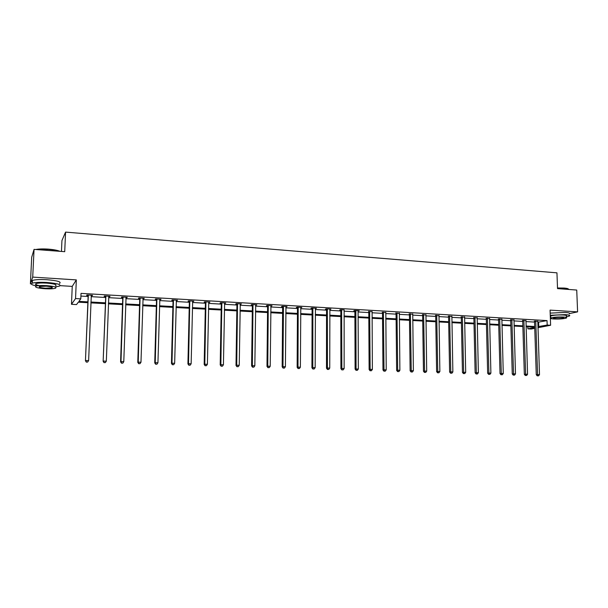 <?xml version="1.0" encoding="UTF-8"?>
<svg xmlns="http://www.w3.org/2000/svg" width="608" height="608" viewBox="0 0 608 608"><rect width="100%" height="100%" fill="white"/><g stroke="black" fill="none" stroke-linecap="round" stroke-linejoin="round"><path stroke-width="0.91" d="M569.719 313.515L577.6 311.874L550.073 310.118L550.605 325.257L537.943 327.72M34.056 249.379L32.718 277.104L30.4 283.837L31.692 257.245L34.056 249.379L64.722 251.682L65.565 232.104L556.951 272.84L557.528 288.61L576.734 290.054L577.6 311.874M534.751 328.343L531.232 329.027L527.888 328.844L534.728 327.507M527.82 326.808L527.888 328.844M87.734 302.7L78.31 302.184L76.524 304.578L71.486 304.304L75.552 298.558L80.796 298.855L78.926 301.37L87.765 301.857M60.2 285.654L72.238 286.391L71.486 304.304M30.4 283.837L31.358 283.898M61.461 251.431L61.932 240.57L65.565 232.104M109.698 296.278L109.683 296.704L110.056 296.301L104.485 295.982L104.12 296.385L105.366 296.453M109.683 296.704L108.657 296.643M143.83 298.254L143.815 298.672L144.286 298.285L138.86 297.973L138.411 298.361L139.62 298.429M143.815 298.672L142.926 298.619M177.012 300.177L176.996 300.588L177.551 300.215L172.284 299.904L171.745 300.284L172.923 300.352M176.996 300.588L176.236 300.55M209.281 302.047L209.274 302.457L209.912 302.085L204.782 301.788L204.159 302.161L205.306 302.222M209.274 302.457L208.635 302.419M240.684 303.871L240.677 304.266L241.391 303.909L236.406 303.62L235.706 303.977L236.816 304.046M240.677 304.266L240.145 304.236M271.252 305.642L271.244 306.037L272.027 305.687L267.17 305.406L266.403 305.756L267.49 305.816M271.244 306.037L270.818 306.006M268.379 305.87L267.832 305.839M301.006 307.359L301.006 307.754L301.857 307.412L297.13 307.139L296.286 307.481L297.35 307.542M329.992 309.039L329.992 309.426L330.912 309.092L326.306 308.826L325.402 309.16L326.428 309.221M356.47 370.287L357.375 370.31L356.47 370.287L356.083 368.927L355.855 311.045L354.882 311.364L355.102 369.102L358.348 369.003L358.097 311.174L358.218 310.68L359.214 310.734L354.73 310.475L353.765 310.802L354.768 310.855M385.768 312.444L382.386 312.451M412.65 314.184L409.313 314.009M438.908 315.681L435.571 315.522M464.527 317.133L461.191 317.004M489.531 318.562L486.187 318.448M513.927 319.952L510.591 319.854M537.753 321.32L534.424 321.229M80.91 296.073L87.978 296.476M91.109 296.658L105.473 297.479M108.612 297.662L122.725 298.467M125.871 298.65L139.734 299.448M142.888 299.63L156.499 300.405M159.661 300.588L173.037 301.355M176.206 301.538L189.339 302.29M192.516 302.472L205.42 303.21M208.605 303.392L221.289 304.122M224.474 304.304L236.938 305.018M240.122 305.201L252.373 305.908M255.565 306.09L267.604 306.774M270.803 306.964L282.636 307.64M285.836 307.823L297.464 308.492M300.671 308.674L312.102 309.328M315.309 309.51L326.549 310.156M329.764 310.338L340.807 310.977M344.022 311.159L354.89 311.782M358.104 311.965L368.782 312.58M372.005 312.763L382.508 313.363M385.723 313.546L396.051 314.138M399.274 314.328L409.435 314.906M412.65 315.096L422.644 315.666M425.866 315.848L435.693 316.411M438.915 316.601L448.582 317.156M451.805 317.338L461.312 317.885M464.535 318.068L473.89 318.607M477.113 318.79L486.316 319.314M489.531 319.504L498.59 320.021M501.805 320.203L510.72 320.712M513.935 320.902L522.705 321.404M525.92 321.586L534.546 322.08M537.761 322.263L547.025 320.598L81.024 293.368L80.796 298.855M525.912 320.636L522.576 320.545M501.805 319.261L498.461 319.154M477.105 317.855L473.761 317.733M451.797 316.411L448.461 316.266M425.858 314.936L422.522 314.769M399.274 313.394L395.93 313.234M372.088 311.532L368.661 311.661M344.212 309.867L340.609 309.654L339.674 309.989L340.693 310.042M315.598 308.21L315.598 308.598L316.479 308.256L311.813 307.99L310.939 308.324L311.98 308.385M286.224 306.508L286.224 306.896L287.044 306.554L282.249 306.28L281.443 306.622L282.515 306.683M283.45 306.865L282.636 307.207L282.165 366.844L282.986 366.654L283.45 306.865L282.872 306.706M256.067 304.76L256.067 305.155L256.812 304.806L251.894 304.517L251.157 304.874L252.259 304.935M256.067 305.155L255.588 305.132M253.11 304.988L252.586 304.958M225.089 302.966L225.082 303.369L225.758 303.004L220.704 302.708L220.043 303.073L221.168 303.141M225.082 303.369L224.496 303.331M193.26 301.12L193.245 301.53L193.846 301.158L188.647 300.854L188.062 301.226L189.225 301.294M193.245 301.53L192.546 301.492M160.535 299.227L160.52 299.638L161.036 299.258L155.694 298.946L155.192 299.334L156.385 299.402M160.52 299.638L159.699 299.592M126.882 297.274L126.867 297.692L127.292 297.297L121.798 296.985L121.387 297.38L122.618 297.449M126.867 297.692L125.917 297.639M92.264 295.268L92.249 295.693L92.576 295.29L86.921 294.964L86.602 295.366L87.871 295.442M92.249 295.693L91.154 295.632M547.025 320.598L547.177 325.067L550.605 325.257M72.238 286.391L76.327 279.893L32.718 277.104M76.327 279.893L75.552 298.558M537.905 326.671L547.177 325.067M90.896 302.024L105.283 302.822M108.422 302.997L122.55 303.772M125.696 303.947L139.566 304.707M142.728 304.882L156.355 305.634M159.516 305.809L172.9 306.546M176.077 306.721L189.225 307.45M192.402 307.625L205.322 308.332M208.506 308.507L221.198 309.214M224.382 309.388L236.854 310.072M240.054 310.247L252.305 310.924M255.504 311.098L267.55 311.767M270.758 311.942L282.598 312.596M285.798 312.77L297.441 313.416M300.648 313.591L312.086 314.222M315.301 314.397L326.549 315.02M329.764 315.195L340.814 315.803M344.037 315.985L354.905 316.578M358.127 316.76L368.813 317.346M372.035 317.528L382.546 318.106M385.768 318.28L396.104 318.85M399.327 319.033L409.488 319.588M412.71 319.77L422.712 320.317M425.934 320.5L435.769 321.039M438.991 321.214L448.666 321.754M451.888 321.928L461.411 322.453M464.634 322.628L473.997 323.144M477.219 323.327L486.423 323.828M489.645 324.011L498.712 324.512M501.934 324.687L510.849 325.181M514.064 325.356L522.842 325.842M526.057 326.017L534.69 326.496M534.713 327.188L526.08 326.716M522.865 326.542L514.087 326.055M510.864 325.88L501.95 325.394M498.727 325.219L489.668 324.718M486.446 324.543L477.234 324.041M474.012 323.866L464.649 323.35M461.426 323.175L451.904 322.65M448.681 322.476L439.006 321.944M435.784 321.769L425.95 321.229M422.727 321.054L412.726 320.507M409.503 320.332L399.334 319.77M396.112 319.595L385.768 319.025M382.554 318.85L372.035 318.273M368.82 318.098L358.127 317.513M354.905 317.338L344.037 316.745M340.822 316.563L329.756 315.962M326.542 315.788L315.301 315.164M312.086 314.99L300.641 314.366M297.434 314.192L285.798 313.553M282.591 313.378L270.75 312.725M267.543 312.55L255.497 311.889M252.297 311.714L240.038 311.045M236.846 310.87L224.367 310.186M221.183 310.012L208.483 309.32M205.299 309.145L192.379 308.438M189.202 308.264L176.054 307.542M172.877 307.367L159.494 306.63M156.332 306.462L142.705 305.71M139.544 305.543L125.666 304.783M122.52 304.608L108.391 303.833M105.252 303.658L90.866 302.875M538.604 322.316L538.749 326.716M535.853 321.427L534.538 321.7L536.264 374.726L537.594 374.574L535.739 320.963M537.806 375.812L538.566 375.835L537.806 375.812L537.594 374.574L539.501 374.634L537.822 321.085M534.538 321.7L534.348 321.024M536.264 374.726L537.274 375.873M538.566 375.835L539.501 374.634M557.506 287.979L564.08 288.055C566.641 288.26 568.108 288.602 568.472 289.089M568.807 289.454C568.632 288.899 567.112 288.504 564.247 288.276L557.513 288.2M566.398 316.783L569.445 316.008C570.464 315.362 569.058 314.898 565.242 314.617L550.255 315.294M569.362 313.842C570.38 313.181 568.974 312.71 565.159 312.428L550.179 313.112M550.666 316.548L550.65 316.008C553.31 315.164 557.536 314.83 563.335 315.012C566.086 315.218 567.097 315.544 566.367 316.016L566.42 317.482M553.789 318.987C559.55 319.17 563.768 318.843 566.443 318.007C567.173 317.551 566.162 317.224 563.411 317.026C557.612 316.844 553.379 317.171 550.719 317.999C549.982 318.463 551 318.797 553.789 318.987M561.678 317.376C557.939 317.262 555.218 317.475 553.5 318.007C553.029 318.311 553.683 318.524 555.476 318.645C559.193 318.759 561.914 318.546 563.631 318.014C564.11 317.718 563.456 317.505 561.678 317.376M35.781 249.508C38.92 248.892 43.13 248.771 48.412 249.136C53.656 249.569 57.502 250.298 59.956 251.324M59.333 251.279C56.696 250.397 53.063 249.766 48.42 249.394L36.624 249.576M55.571 286.824L59.386 286.14C61.682 284.62 57.517 283.396 46.9 282.469C39.984 282.112 35.112 282.348 32.3 283.184C30.354 284.027 31.593 284.909 36.009 285.828M59.5 283.457C61.803 281.907 57.638 280.66 47.021 279.718C40.113 279.353 35.249 279.589 32.429 280.448C31.206 280.919 31.183 281.443 32.353 282.036M39.269 285.608C35.72 284.932 34.671 284.263 36.115 283.617C38.144 283.016 41.64 282.842 46.611 283.108C54.264 283.769 57.266 284.65 55.617 285.745M45.083 288.747C50.023 288.998 53.496 288.823 55.51 288.23C57.152 287.143 54.15 286.277 46.497 285.631C41.526 285.372 38.023 285.54 35.994 286.132C34.382 287.242 37.415 288.116 45.083 288.747M46.238 286.193L39.482 286.52C38.441 287.227 40.386 287.789 45.326 288.2L52.06 287.865C53.116 287.166 51.178 286.611 46.238 286.193M33.782 250.306L33.326 251.818M523.99 320.743L522.69 321.016L524.332 374.353L525.639 374.201L523.876 320.272M525.859 375.448L526.627 375.47L525.859 375.448L525.639 374.201L527.562 374.262L525.981 320.393M522.69 321.016L522.5 320.332M524.332 374.353L525.335 375.508M526.627 375.47L527.562 374.262M511.982 320.051L510.705 320.332L512.255 373.981L513.54 373.829L511.868 319.58M513.775 375.083L514.55 375.106L513.775 375.083L513.54 373.829L515.485 373.89L514.003 319.702M510.705 320.332L510.515 319.633M512.255 373.981L513.258 375.144M514.55 375.106L515.485 373.89M499.829 319.352L498.583 319.633L500.027 373.601L501.296 373.449L499.715 318.873M501.539 374.71L502.33 374.733L501.539 374.71L501.296 373.449L503.264 373.51L501.881 319.002M498.583 319.633L498.378 318.926M500.027 373.601L501.03 374.771M502.33 374.733L503.264 373.51M487.532 318.638L486.301 318.926L487.654 373.213L488.9 373.061L487.418 318.159M489.151 374.33L489.949 374.353L489.151 374.33L488.9 373.061L490.892 373.122L489.607 318.288M486.301 318.926L486.104 318.212M487.654 373.213L488.657 374.391M489.949 374.353L490.892 373.122M475.084 317.923L473.883 318.212L475.129 372.826L476.353 372.674L474.97 317.437M476.619 373.95L477.424 373.973L476.619 373.95L476.353 372.674L478.374 372.734L477.189 317.566M473.883 318.212L473.678 317.482M475.129 372.826L476.132 374.011M477.424 373.973L478.374 372.734M462.49 317.194L461.305 317.49L462.452 372.43L463.646 372.278L462.369 316.707M463.927 373.563L464.748 373.586L463.927 373.563L463.646 372.278L465.69 372.339L464.611 316.844M461.305 317.49L461.092 316.745M462.452 372.43L463.448 373.624M464.748 373.586L465.69 372.339M449.738 316.456L448.575 316.753L449.616 372.035L450.786 371.876L449.616 315.97M451.083 373.168L451.911 373.198L451.083 373.168L450.786 371.876L452.861 371.936L451.888 316.107M448.575 316.753L448.362 316M449.616 372.035L450.612 373.236M451.911 373.198L452.861 371.936M436.825 315.712L435.685 316.016L436.62 371.632L437.768 371.473L436.704 315.225M438.072 372.772L438.908 372.795L438.072 372.772L437.768 371.473L439.865 371.534L438.999 315.354M435.685 316.016L435.472 315.248M436.62 371.632L437.608 372.833M438.908 372.795L439.865 371.534M423.746 314.959L422.636 315.263L423.457 371.222L424.582 371.062L423.632 314.465M424.901 372.37L425.744 372.4L424.901 372.37L424.582 371.062L426.702 371.123L425.957 314.602M422.636 315.263L422.416 314.488M423.457 371.222L424.452 372.438M425.744 372.4L426.702 371.123M410.514 314.199L409.427 314.503L410.134 370.812L411.228 370.644L410.392 313.698M411.563 371.967L412.422 371.99L411.563 371.967L411.228 370.644L413.379 370.713L412.748 313.834M409.427 314.503L409.199 313.713M410.134 370.812L411.122 372.028M412.422 371.99L413.379 370.713M397.108 313.424L396.051 313.736L396.636 370.394L397.7 370.226L396.986 312.922M398.05 371.549L398.924 371.579L398.05 371.549L397.7 370.226L399.882 370.295L399.372 313.059M396.051 313.736L395.816 312.93M396.636 370.394L397.624 371.617M398.924 371.579L399.882 370.295M383.534 312.641L382.5 312.953L382.972 369.968L384.005 369.801L383.412 312.14M384.37 371.138L385.252 371.161L384.37 371.138L384.005 369.801L386.217 369.869L385.829 312.276M382.5 312.953L382.265 312.132M382.972 369.968L383.952 371.199M385.252 371.161L386.217 369.869M369.778 311.851L368.782 312.162L369.124 369.542L370.135 369.368L369.664 311.342M370.508 370.713L371.404 370.743L370.508 370.713L370.135 369.368L372.37 369.436L372.111 311.478M368.782 312.162L368.539 311.326M369.124 369.542L370.105 370.781M371.404 370.743L372.37 369.436M355.855 311.045L355.733 310.536M354.882 311.364L354.639 310.506M355.102 369.102L356.075 370.356M357.375 370.31L358.348 369.003M341.749 310.232L340.807 310.559L340.898 368.661L341.848 368.486L341.628 309.715M342.251 369.854L343.17 369.877L342.251 369.854L341.848 368.486L344.136 368.554L344.143 309.86M340.807 310.559L340.556 309.677M340.898 368.661L341.871 369.922M343.17 369.877L344.136 368.554M327.461 309.404L326.549 309.738L326.504 368.22L327.423 368.038L327.34 308.887M327.841 369.413L328.768 369.436L327.841 369.413L327.423 368.038L329.741 368.106L329.886 309.039M326.549 309.738L326.291 308.834M326.504 368.22L327.476 369.482M328.768 369.436L329.741 368.106M312.983 308.568L312.102 308.902L311.919 367.764L312.801 367.582L312.862 308.051M313.242 368.965L314.184 368.995L313.242 368.965L312.801 367.582L315.157 367.658L315.438 308.195M312.102 308.902L311.836 307.99M311.919 367.764L312.884 369.041M314.184 368.995L315.157 367.658M298.315 307.724L297.472 308.066L297.145 367.308L297.996 367.118L298.194 307.2M298.444 368.516L299.402 368.547L298.444 368.516L297.996 367.118L300.382 367.194L300.8 307.352M297.472 308.066L297.198 307.139M297.145 367.308L298.102 368.585M299.402 368.547L300.382 367.194M282.636 307.207L283.328 306.341M283.457 368.06L284.422 368.091L283.457 368.06L282.986 366.654L285.403 366.73L285.973 306.493M282.629 307.07L282.37 306.28M282.165 366.844L283.123 368.129M284.422 368.091L285.403 366.73M268.386 305.999L267.611 306.348L266.988 366.373L267.771 366.183L268.265 305.467M268.257 367.597L269.238 367.627L268.257 367.597L267.771 366.183L270.226 366.259L270.948 305.619M267.611 306.348L267.338 305.414M266.988 366.373L267.946 367.665M269.238 367.627L270.226 366.259M253.118 305.117L252.381 305.467L251.606 365.894L252.35 365.704L252.996 304.585M252.86 367.126L253.848 367.156L252.86 367.126L252.35 365.704L254.836 365.78L255.717 304.737M252.381 305.467L252.107 304.532M251.606 365.894L252.556 367.202M253.848 367.156L254.836 365.78M237.644 304.22L236.938 304.585L236.01 365.408L236.717 365.218L237.523 303.688M237.242 366.647L238.252 366.677L237.242 366.647L236.717 365.218L239.24 365.294L240.274 303.848M236.938 304.585L236.664 303.635M236.01 365.408L236.96 366.723M238.252 366.677L239.24 365.294M221.958 303.316L221.297 303.681L220.202 364.922L220.871 364.724L221.836 302.776M221.418 366.168L222.437 366.198L221.418 366.168L220.871 364.724L223.425 364.8L224.626 302.936M221.297 303.681L221.016 302.731M220.202 364.922L221.145 366.244M222.437 366.198L223.425 364.8M206.059 302.404L205.428 302.769L204.174 364.42L204.805 364.222L205.937 301.857M205.367 365.674L206.401 365.704L205.367 365.674L204.805 364.222L207.396 364.306L208.764 302.016M205.428 302.769L205.154 301.811M204.174 364.42L205.116 365.758M206.401 365.704L207.396 364.306M189.939 301.469L189.354 301.842L187.925 363.918L188.518 363.713L189.81 300.922M189.096 365.18L190.144 365.21L189.096 365.18L188.518 363.713L191.14 363.797L192.683 301.089M189.354 301.842L189.073 300.876M187.925 363.918L188.86 365.264M190.144 365.21L191.14 363.797M173.592 300.527L173.044 300.907L171.448 363.409L171.996 363.204L173.462 299.972M172.596 364.678L173.66 364.709L172.596 364.678L171.996 363.204L174.656 363.288L176.373 300.147M173.044 300.907L172.763 299.934M171.448 363.409L172.376 364.754M173.66 364.709L174.656 363.288M157.016 299.569L156.514 299.957L154.736 362.892L155.238 362.68L156.887 299.014M155.861 364.169L156.94 364.2L155.861 364.169L155.238 362.68L157.936 362.763L159.843 299.189M156.514 299.957L156.233 298.976M154.736 362.892L155.656 364.245M156.94 364.2L157.936 362.763M140.205 298.604L139.749 298.992L137.78 362.36L138.244 362.148L140.076 298.042M138.882 363.652L139.977 363.683L138.882 363.652L138.244 362.148L140.98 362.239L143.07 298.216M139.749 298.992L139.46 298.004M137.78 362.36L138.7 363.728M139.977 363.683L140.98 362.239M123.15 297.616L122.74 298.011L120.589 361.828L121 361.616L123.029 297.054M121.661 363.12L122.778 363.158L121.661 363.12L121 361.616L123.781 361.699L126.061 297.228M122.74 298.011L122.459 297.023M120.589 361.828L121.501 363.212M122.778 363.158L123.781 361.699M105.86 296.62L103.147 361.289L105.731 296.05M104.196 362.588L105.321 362.626L104.196 362.588L103.512 361.068L106.332 361.16L108.817 296.233M105.496 297.023L105.207 296.02M103.147 361.289L104.052 362.68M105.321 362.626L106.332 361.16M88.312 295.61L85.447 360.742L88.19 295.032M86.473 362.049L87.613 362.087L86.473 362.049L85.766 360.521L88.624 360.605L91.314 295.214M87.993 296.012L87.704 295.009M85.447 360.742L86.344 362.14M87.613 362.087L88.624 360.605M535.785 321.092L534.47 321.366M523.921 320.408L522.629 320.682M511.913 319.709L510.644 319.99M499.768 319.01L498.514 319.291M487.472 318.296L486.24 318.584M475.023 317.581L473.814 317.87M462.422 316.852L461.236 317.14M449.669 316.107L448.506 316.403M436.757 315.362L435.624 315.666M423.685 314.61L422.575 314.914M410.446 313.842L409.359 314.146M397.039 313.067L395.983 313.378M383.466 312.276L382.44 312.596M369.717 311.486L368.714 311.805M355.786 310.68L354.821 311M341.681 309.86L340.746 310.186M327.393 309.039L326.481 309.366M312.915 308.195L312.041 308.537M298.247 307.352L297.403 307.686M283.381 306.485L282.568 306.835M268.318 305.619L267.543 305.968M253.05 304.737L252.312 305.087L253.057 304.752M237.576 303.84L236.877 304.198M221.89 302.928L221.228 303.293M205.99 302.009L205.367 302.381M189.871 301.082L189.286 301.454M173.523 300.132L172.976 300.512M156.948 299.174L156.446 299.562M140.136 298.201L139.68 298.589M123.09 297.213L122.672 297.608M105.792 296.21L105.427 296.613M88.251 295.199L87.932 295.602M550.65 316.008L550.719 317.999M52.09 287.158L52.06 287.865M36.115 283.617L35.994 286.132M32.3 283.184L32.429 280.448M298.315 307.701L297.464 308.043M268.356 305.74L267.581 306.09"/></g></svg>
